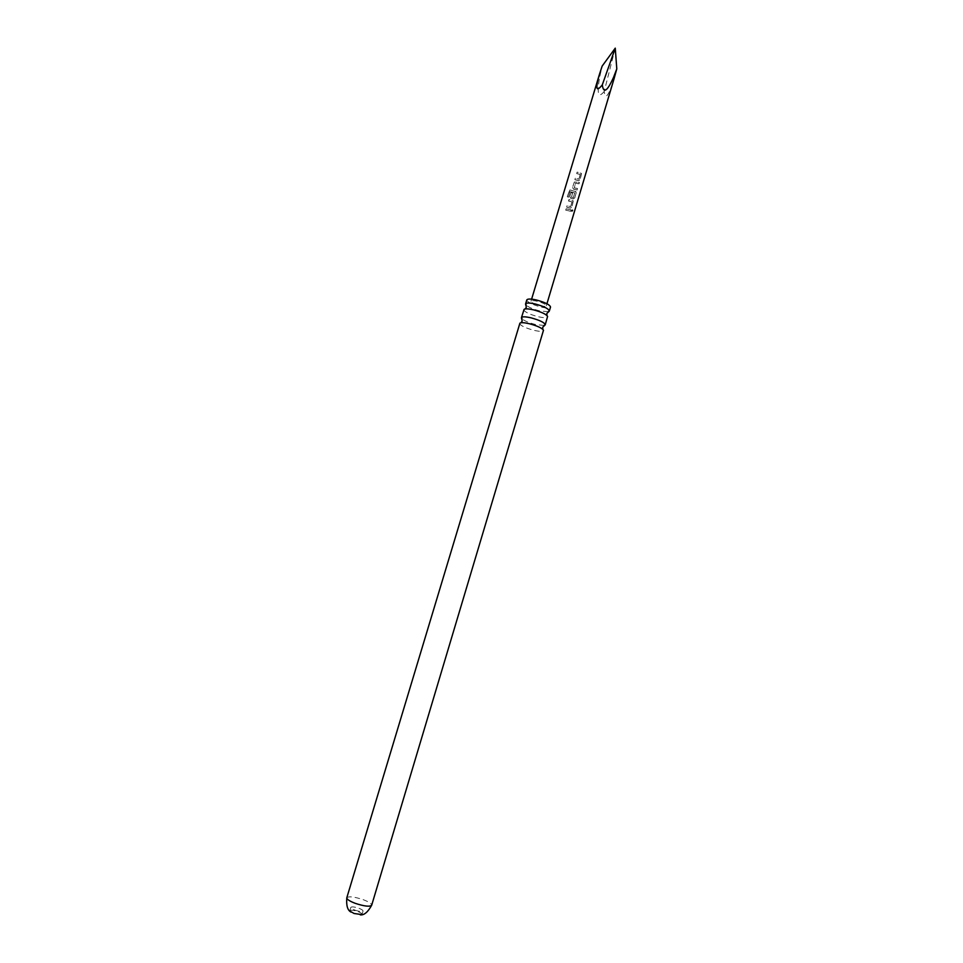 <?xml version="1.0" encoding="UTF-8"?>
<svg xmlns="http://www.w3.org/2000/svg" width="963" height="963" viewBox="0 0 963 963"><rect width="100%" height="100%" fill="white"/><g stroke="black" fill="none" stroke-linecap="round" stroke-linejoin="round"><path stroke-width="0.72" stroke-dasharray="4.82 3.61" d="M572.937 210.656L572.684 209.826L571.637 210.656L571.926 211.535L572.937 210.656M572.768 210.56L572.528 209.729L571.504 210.56L571.781 211.439L572.768 210.56M543.999 325.47L535.476 324.507C529.132 322.846 524.679 320.98 522.102 318.897M548.055 311.771L539.557 310.88C533.273 309.255 528.843 307.366 526.255 305.235M580.208 174.411L578.919 179.058L575.296 178.239L574.875 179.648L578.57 180.575L580.208 179.419L581.399 173.304L577.138 172.112L576.717 173.521L580.268 174.508L578.992 179.154L575.248 178.311L574.827 179.708L578.643 180.671L580.316 179.515L581.496 173.412L577.09 172.184L576.668 173.581L580.268 174.508M577.09 189.88L577.511 188.471L574.249 187.881L575.537 183.223L578.919 183.728L579.341 182.32L574.381 182.019L572.54 187.472L573.611 189.23L577.198 189.976L577.619 188.567L574.261 187.966L575.537 183.295L579.028 183.825L579.449 182.428L574.333 182.091L572.491 187.532L573.611 189.314L577.198 189.976M574.682 192.841L573.394 197.511L571.468 197.186L572.588 193.069L571.011 192.588L569.807 196.633L570.866 198.39L573.081 198.872L574.73 197.716L576.211 192.793L575.356 191.312L569.903 189.94L567.303 196.729L568.459 197.234L570.12 191.649L574.755 192.937L573.454 197.596L571.468 197.271L572.588 193.142L570.975 192.648L569.759 196.693L570.866 198.462L573.154 198.968L574.839 197.812L575.994 191.673L569.795 189.988L567.183 196.765L568.387 197.283L570.048 191.697L574.755 192.937M571.986 201.845L570.686 206.515L567.087 205.697L566.665 207.105L570.337 208.044L571.986 206.889L573.141 200.725L568.94 199.534L568.519 200.954L572.046 201.941L570.758 206.612L567.038 205.757L566.617 207.165L570.409 208.128L572.094 206.985L573.238 200.822L568.892 199.606L568.471 201.014L572.046 201.941M570.686 211.222L571.107 209.814L566.184 208.706L565.763 210.115L570.794 211.318L571.215 209.91L566.136 208.766L565.714 210.175L570.794 211.318M361.823 914.597L362.052 914.344C362.064 913.55 360.668 912.623 357.839 911.54C353.457 910.095 350.797 909.818 349.846 910.673L349.882 911.022M355.022 910.167C359.428 911.6 362.1 911.901 363.039 911.046C363.051 910.264 361.643 909.337 358.826 908.253C354.444 906.821 351.784 906.532 350.833 907.375C350.809 908.145 352.205 909.084 355.022 910.167M540.002 305.74C543.698 306.571 545.804 306.595 546.322 305.801C545.913 304.32 542.891 302.803 537.282 301.263C533.586 300.444 531.492 300.42 530.986 301.202C531.42 302.695 534.417 304.212 540.002 305.74M615.261 48.15L604.198 91.461C605.294 100.272 608.556 96.107 613.997 78.954L614.009 78.894M604.198 91.461C598.131 98.84 596.675 93.76 599.853 76.197L602.164 66.074M519.707 323.448C520.417 325.614 525.088 327.889 533.743 330.273C539.485 331.597 542.735 331.705 543.493 330.586M526.785 299.926C527.447 302.238 532.094 304.585 540.737 306.956C546.466 308.232 549.741 308.268 550.535 307.053M523.848 309.701C524.522 311.94 529.193 314.263 537.836 316.634C543.565 317.934 546.828 317.995 547.61 316.827M599.853 76.197L599.371 74.536M346.8 897.781C348.726 896.096 354.155 896.709 363.075 899.623C368.829 901.813 371.694 903.691 371.682 905.244M363.039 911.046L362.052 914.344M546.936 303.742L546.322 305.801M531.612 299.144L530.986 301.202M543.493 330.225L542.855 329.346M547.598 316.394L546.948 315.503M524.101 309.34L525.124 308.954M519.912 323.147L520.923 322.774M350.833 907.375L349.846 910.673"/><path stroke-width="1.44" d="M522.102 318.897L521.452 317.634C522.199 316.49 525.437 316.574 531.167 317.874C539.882 320.282 544.577 322.581 545.239 324.76L543.999 325.47M526.255 305.235L525.593 303.887C526.352 302.695 529.59 302.731 535.332 304.019C544.035 306.415 548.717 308.75 549.343 311.013L548.055 311.771M349.882 911.022L354.035 913.478L361.823 914.597M602.308 84.84C603.488 93.917 607.244 91.413 613.563 77.293L616.789 68.879L615.261 48.15L602.308 84.84C596.241 92.472 595.266 89.065 599.359 74.596L602.164 66.074L615.261 48.15M346.8 897.781C346.764 899.31 349.617 901.175 355.359 903.378C364.363 906.315 369.804 906.929 371.682 905.244L543.493 330.225C542.013 328.058 537.318 325.891 529.409 323.749C524.329 322.569 521.164 322.376 519.912 323.147L346.8 897.781C346.174 905.665 347.595 910.432 351.062 912.093M549.343 311.013L550.535 307.053C549.909 304.753 545.239 302.418 536.535 300.023C530.794 298.747 527.543 298.723 526.785 299.926L525.593 303.887M545.239 324.76L547.598 316.394C546.057 314.143 541.375 311.976 533.574 309.869C528.579 308.726 525.413 308.557 524.101 309.34L521.452 317.634M613.563 77.293L614.009 78.918L616.789 68.879M546.936 303.742L613.997 78.954M521.465 318.019L522.211 321.028L520.923 322.774M525.617 304.344L526.352 307.281L525.124 308.954M549.079 311.386L546.852 313.432L546.948 315.503M545.01 325.085L542.735 327.191L542.855 329.346M599.359 74.596L531.612 299.144M371.682 905.244C367.866 912.166 364.05 915.368 360.246 914.85"/></g></svg>
